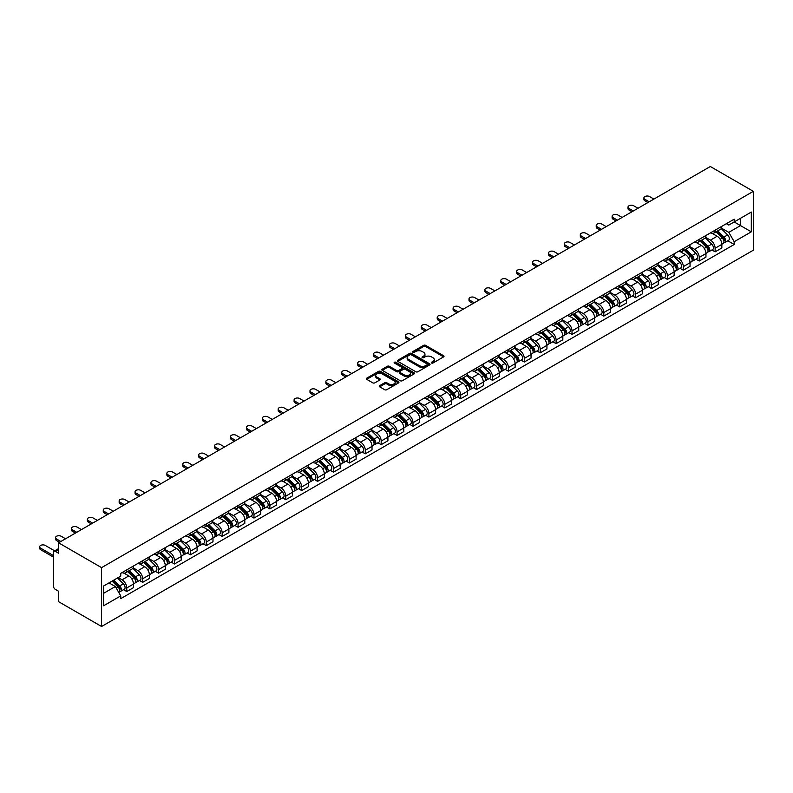 <?xml version="1.0" encoding="UTF-8"?>
<svg xmlns="http://www.w3.org/2000/svg" width="793" height="793" viewBox="0 0 793 793"><rect width="100%" height="100%" fill="white"/><g stroke="black" fill="none" stroke-linecap="round" stroke-linejoin="round"><path stroke-width="1.19" d="M431.57 363.025A0.991 0.575 0 0 0 432.968 363.025L443.604 356.89A1.417 0.813 0 0 0 444.021 356.315A1.417 0.813 0 0 0 443.604 355.74L425.593 345.342A1.417 0.813 0 0 0 423.591 345.342L412.965 351.477A0.991 0.575 0 0 0 414.362 352.29L415.74 351.487A4.53 2.617 0 0 1 422.144 351.487L423.64 352.36A4.53 2.617 0 0 1 424.969 354.203A4.53 2.617 0 0 1 423.64 356.057L422.263 356.85A0.991 0.575 0 0 0 423.67 357.653L425.038 356.86A4.53 2.617 0 0 1 431.442 356.86L432.948 357.732A4.53 2.617 0 0 1 434.277 359.576A4.53 2.617 0 0 1 432.948 361.43L431.57 362.223A0.991 0.575 0 0 0 431.57 363.025L431.57 362.223M379.669 385.656A1.417 0.813 0 0 0 379.252 386.241A1.417 0.813 0 0 0 379.669 386.815L384.714 389.73A1.417 0.813 0 0 0 386.716 389.73L398.522 382.92A1.417 0.813 0 0 0 398.938 382.335A1.417 0.813 0 0 0 398.522 381.76L380.521 371.362A1.417 0.813 0 0 0 378.519 371.362L366.713 378.182A1.417 0.813 0 0 0 366.297 378.757A1.417 0.813 0 0 0 366.713 379.332L372.809 382.86A1.417 0.813 0 0 0 374.811 382.86L379.867 379.946A1.417 0.813 0 0 0 380.283 379.361A1.417 0.813 0 0 0 379.867 378.786L376.844 377.042A3.787 2.181 0 0 1 375.733 375.495A3.787 2.181 0 0 1 378.063 373.473A3.787 2.181 0 0 1 382.196 373.949L394.052 380.789A3.787 2.181 0 0 1 395.162 382.335A3.787 2.181 0 0 1 392.822 384.357A3.787 2.181 0 0 1 388.699 383.881L386.716 382.741A1.417 0.813 0 0 0 384.714 382.741L379.669 385.656L379.669 386.815M101.573 567.639L58.563 542.808L710.33 166.51L753.35 191.341L101.573 567.639L101.573 626.49L753.35 250.191L753.35 191.341M415.839 371.768A1.417 0.813 0 0 0 417.842 371.768L429.647 364.949A1.417 0.813 0 0 0 430.054 364.374A1.417 0.813 0 0 0 429.647 363.799L411.636 353.4A1.417 0.813 0 0 0 409.634 353.4L397.828 360.21A1.417 0.813 0 0 0 397.412 360.795A1.417 0.813 0 0 0 397.828 361.37L415.839 371.768M394.765 363.244A0.991 0.575 0 0 1 395.776 363.382L395.776 362.203L414.085 372.779A1.417 0.813 0 0 1 414.501 373.354A1.417 0.813 0 0 1 414.085 373.929L402.279 380.749A1.417 0.813 0 0 1 400.277 380.749L382.266 370.351L382.266 369.201A1.417 0.813 0 0 0 381.849 369.776A1.417 0.813 0 0 0 382.266 370.351M382.266 369.201L387.321 366.277A1.417 0.813 0 0 1 389.323 366.277L396.629 370.5A1.417 0.813 0 0 0 398.631 370.5L401.982 368.557A1.417 0.813 0 0 0 402.398 367.982A1.417 0.813 0 0 0 401.982 367.407L394.379 363.016A0.991 0.575 0 0 1 395.776 362.203M58.563 542.808L58.563 553.217L55.401 551.393A2.885 1.665 -120 0 0 53.964 551.254A2.885 1.665 -120 0 0 53.359 552.572L53.359 585.888A2.885 1.665 -120 0 0 55.401 589.417L58.563 591.241L58.563 601.659L101.573 626.49M715.127 230.188A6.631 3.826 60 0 1 713.75 233.162L720.48 229.276A6.631 3.826 -120 0 0 721.848 226.302M705.572 237.325L710.439 240.13A6.631 3.826 60 0 1 715.127 248.249L721.848 244.373A6.631 3.826 -120 0 0 717.159 236.245L712.352 233.469M721.848 244.373L721.848 247.961L715.127 251.847L711.896 249.983M713.75 233.162A6.631 3.826 60 0 1 710.488 232.864M715.127 248.249L715.127 251.847M699.218 239.367A6.631 3.826 60 0 1 697.85 242.341L704.58 238.455A6.631 3.826 -120 0 0 705.948 235.481M695.996 259.162L699.218 261.026L705.948 257.14L705.948 253.552A6.631 3.826 -120 0 0 701.26 245.424L696.442 242.648M697.85 242.341A6.631 3.826 60 0 1 694.589 242.043M689.672 246.504L694.529 249.309A6.631 3.826 60 0 1 699.218 257.438L699.218 261.026M683.318 248.546A6.631 3.826 60 0 1 681.95 251.52L688.671 247.644A6.631 3.826 -120 0 0 690.049 244.66M680.097 268.341L683.318 270.205L690.049 266.319L690.049 262.731A6.631 3.826 -120 0 0 685.36 254.612L680.543 251.827M681.95 251.52A6.631 3.826 60 0 1 678.679 251.222M673.772 255.683L678.63 258.488A6.631 3.826 60 0 1 683.318 266.617L683.318 270.205M667.419 257.725A6.631 3.826 60 0 1 666.041 260.709L672.771 256.823A6.631 3.826 -120 0 0 674.149 253.839M664.197 277.52L667.419 279.384L674.149 275.498L674.149 271.91A6.631 3.826 -120 0 0 669.461 263.791L664.643 261.006M666.041 260.709A6.631 3.826 60 0 1 662.779 260.401M657.873 264.872L662.73 267.677A6.631 3.826 60 0 1 667.419 275.795L667.419 279.384M651.519 266.904A6.631 3.826 60 0 1 650.141 269.888L656.872 266.002A6.631 3.826 -120 0 0 658.24 263.028M648.287 286.699L651.519 288.563L658.249 284.687L658.249 281.089A6.631 3.826 -120 0 0 653.551 272.97L648.743 270.195M650.141 269.888A6.631 3.826 60 0 1 646.88 269.59M641.973 274.051L646.83 276.856A6.631 3.826 60 0 1 651.519 284.974L651.519 288.563M635.619 276.093A6.631 3.826 60 0 1 634.241 279.067L640.972 275.181A6.631 3.826 -120 0 0 642.34 272.207M632.388 295.888L635.619 297.752L642.34 293.866L642.34 290.278A6.631 3.826 -120 0 0 637.651 282.149L632.834 279.374M634.241 279.067A6.631 3.826 60 0 1 630.98 278.769M626.064 283.23L630.931 286.035A6.631 3.826 60 0 1 635.619 294.153L635.619 297.752M619.71 285.272A6.631 3.826 60 0 1 618.342 288.246L625.072 284.36A6.631 3.826 -120 0 0 626.44 281.386M616.488 305.067L619.71 306.931L626.44 303.045L626.44 299.457A6.631 3.826 -120 0 0 621.752 291.328L616.934 288.553M618.342 288.246A6.631 3.826 60 0 1 615.071 287.948M610.164 292.409L615.021 295.214A6.631 3.826 60 0 1 619.71 303.342L619.71 306.931M603.81 294.451A6.631 3.826 60 0 1 602.442 297.425L609.163 293.549A6.631 3.826 -120 0 0 610.541 290.565M600.588 314.246L603.81 316.11L610.541 312.224L610.541 308.636A6.631 3.826 -120 0 0 605.852 300.517L601.035 297.732M602.442 297.425A6.631 3.826 60 0 1 599.171 297.127M594.264 301.588L599.121 304.393A6.631 3.826 60 0 1 603.81 312.521L603.81 316.11M587.91 303.63A6.631 3.826 60 0 1 586.533 306.613L593.263 302.728A6.631 3.826 -120 0 0 594.641 299.744M584.689 323.425L587.91 325.289L594.641 321.403L594.641 317.815A6.631 3.826 -120 0 0 589.952 309.696L585.135 306.911M586.533 306.613A6.631 3.826 60 0 1 583.271 306.306M578.365 310.777L583.222 313.582A6.631 3.826 60 0 1 587.91 321.7L587.91 325.289M572.011 312.809A6.631 3.826 60 0 1 570.633 315.792L577.363 311.907A6.631 3.826 -120 0 0 578.731 308.933M568.779 332.604L572.011 334.468L578.731 330.582L578.731 326.994A6.631 3.826 -120 0 0 574.043 318.875L569.235 316.09M570.633 315.792A6.631 3.826 60 0 1 567.372 315.495M562.455 319.956L567.322 322.761A6.631 3.826 60 0 1 572.011 330.879L572.011 334.468M556.101 321.998A6.631 3.826 60 0 1 554.733 324.971L561.464 321.086A6.631 3.826 -120 0 0 562.832 318.112M552.88 341.793L556.101 343.647L562.832 339.771L562.832 336.173A6.631 3.826 -120 0 0 558.143 328.054L553.326 325.279M554.733 324.971A6.631 3.826 60 0 1 551.472 324.674M546.555 329.135L551.413 331.94A6.631 3.826 60 0 1 556.101 340.058L556.101 343.647M540.202 331.177A6.631 3.826 60 0 1 538.834 334.15L545.554 330.265A6.631 3.826 -120 0 0 546.932 327.291M536.98 350.972L540.202 352.835L546.932 348.95L546.932 345.361A6.631 3.826 -120 0 0 542.243 337.233L537.426 334.458M538.834 334.15A6.631 3.826 60 0 1 535.562 333.853M530.656 338.314L535.513 341.119A6.631 3.826 60 0 1 540.202 349.247L540.202 352.835M524.302 340.356A6.631 3.826 60 0 1 522.924 343.329L529.655 339.444A6.631 3.826 -120 0 0 531.032 336.47M521.08 360.151L524.302 362.014L531.032 358.129L531.032 354.54A6.631 3.826 -120 0 0 526.344 346.422L521.526 343.637M522.924 343.329A6.631 3.826 60 0 1 519.663 343.032M514.756 347.493L519.613 350.298A6.631 3.826 60 0 1 524.302 358.426L524.302 362.014M508.402 349.535A6.631 3.826 60 0 1 507.024 352.508L513.755 348.633A6.631 3.826 -120 0 0 515.123 345.649M505.171 369.33L508.402 371.193L515.133 367.308L515.133 363.719A6.631 3.826 -120 0 0 510.434 355.601L505.627 352.816M507.024 352.508A6.631 3.826 60 0 1 503.763 352.211M498.856 356.681L503.714 359.487A6.631 3.826 60 0 1 508.402 367.605L508.402 371.193M492.503 358.714A6.631 3.826 60 0 1 491.125 361.697L497.855 357.812A6.631 3.826 -120 0 0 499.223 354.838M489.271 378.509L492.503 380.372L499.223 376.487L499.223 372.898A6.631 3.826 -120 0 0 494.535 364.78L489.717 361.995M491.125 361.697A6.631 3.826 60 0 1 487.864 361.39M482.947 365.86L487.814 368.666A6.631 3.826 60 0 1 492.503 376.784L492.503 380.372M476.593 367.902A6.631 3.826 60 0 1 475.225 370.876L481.956 366.99A6.631 3.826 -120 0 0 483.324 364.017M473.371 387.698L476.593 389.551L483.324 385.676L483.324 382.077A6.631 3.826 -120 0 0 478.635 373.959L473.817 371.183M475.225 370.876A6.631 3.826 60 0 1 471.954 370.579M467.047 375.039L471.904 377.845A6.631 3.826 60 0 1 476.593 385.963L476.593 389.551M460.693 377.081A6.631 3.826 60 0 1 459.325 380.055L466.046 376.169A6.631 3.826 -120 0 0 467.424 373.196M457.472 396.877L460.693 398.74L467.424 394.855L467.424 391.266A6.631 3.826 -120 0 0 462.735 383.138L457.918 380.362M459.325 380.055A6.631 3.826 60 0 1 456.054 379.758M451.148 384.218L456.005 387.024A6.631 3.826 60 0 1 460.693 395.142L460.693 398.74M444.794 386.26A6.631 3.826 60 0 1 443.416 389.234L450.146 385.348A6.631 3.826 -120 0 0 451.524 382.375M441.572 406.056L444.794 407.919L451.524 404.034L451.524 400.445A6.631 3.826 -120 0 0 446.836 392.317L442.018 389.541M443.416 389.234A6.631 3.826 60 0 1 440.155 388.937M435.248 393.397L440.105 396.203A6.631 3.826 60 0 1 444.794 404.331L444.794 407.919M428.894 395.439A6.631 3.826 60 0 1 427.516 398.413L434.247 394.537A6.631 3.826 -120 0 0 435.615 391.554M425.663 415.235L428.894 417.098L435.615 413.212L435.615 409.624A6.631 3.826 -120 0 0 430.926 401.506L426.119 398.72M427.516 398.413A6.631 3.826 60 0 1 424.255 398.116M419.338 402.576L424.205 405.392A6.631 3.826 60 0 1 428.894 413.51L428.894 417.098M412.984 404.618A6.631 3.826 60 0 1 411.617 407.602L418.347 403.716A6.631 3.826 -120 0 0 419.715 400.733M409.763 424.414L412.984 426.277L419.715 422.391L419.715 418.803A6.631 3.826 -120 0 0 415.026 410.685L410.209 407.899M411.617 407.602A6.631 3.826 60 0 1 408.355 407.295M403.439 411.765L408.296 414.57A6.631 3.826 60 0 1 412.984 422.689L412.984 426.277M397.085 413.807A6.631 3.826 60 0 1 395.717 416.781L402.438 412.895A6.631 3.826 -120 0 0 403.815 409.922M393.863 433.602L397.085 435.456L403.815 431.58L403.815 427.982A6.631 3.826 -120 0 0 399.127 419.864L394.309 417.088M395.717 416.781A6.631 3.826 60 0 1 392.446 416.484M387.539 420.944L392.396 423.749A6.631 3.826 60 0 1 397.085 431.868L397.085 435.456M381.185 422.986A6.631 3.826 60 0 1 379.807 425.96L386.538 422.074A6.631 3.826 -120 0 0 387.916 419.101M377.964 442.781L381.185 444.645L387.916 440.759L387.916 437.171A6.631 3.826 -120 0 0 383.227 429.043L378.41 426.267M379.807 425.96A6.631 3.826 60 0 1 376.546 425.663M371.639 430.123L376.497 432.928A6.631 3.826 60 0 1 381.185 441.047L381.185 444.645M365.286 432.165A6.631 3.826 60 0 1 363.908 435.139L370.638 431.253A6.631 3.826 -120 0 0 372.016 428.279M362.054 451.96L365.286 453.824L372.016 449.938L372.016 446.35A6.631 3.826 -120 0 0 367.318 438.222L362.51 435.446M363.908 435.139A6.631 3.826 60 0 1 360.646 434.842M355.74 439.302L360.597 442.107A6.631 3.826 60 0 1 365.286 450.236L365.286 453.824M349.386 441.344A6.631 3.826 60 0 1 348.008 444.318L354.739 440.442A6.631 3.826 -120 0 0 356.107 437.458M346.154 461.139L349.386 463.003L356.107 459.117L356.107 455.529A6.631 3.826 -120 0 0 351.418 447.411L346.6 444.625M348.008 444.318A6.631 3.826 60 0 1 344.747 444.021M339.83 448.481L344.697 451.286A6.631 3.826 60 0 1 349.386 459.415L349.386 463.003M333.476 450.523A6.631 3.826 60 0 1 332.108 453.507L338.839 449.621A6.631 3.826 -120 0 0 340.207 446.637M330.255 470.318L333.476 472.182L340.207 468.296L340.207 464.708A6.631 3.826 -120 0 0 335.518 456.59L330.701 453.804M332.108 453.507A6.631 3.826 60 0 1 328.847 453.2M323.931 457.67L328.788 460.475A6.631 3.826 60 0 1 333.476 468.594L333.476 472.182M317.577 459.702A6.631 3.826 60 0 1 316.209 462.686L322.929 458.8A6.631 3.826 -120 0 0 324.307 455.826M314.355 479.497L317.577 481.361L324.307 477.475L324.307 473.887A6.631 3.826 -120 0 0 319.619 465.769L314.801 462.993M316.209 462.686A6.631 3.826 60 0 1 312.938 462.388M308.031 466.849L312.888 469.654A6.631 3.826 60 0 1 317.577 477.773L317.577 481.361M301.677 468.891A6.631 3.826 60 0 1 300.299 471.865L307.03 467.979A6.631 3.826 -120 0 0 308.408 465.005M298.455 488.686L301.677 490.55L308.408 486.664L308.408 483.066A6.631 3.826 -120 0 0 303.719 474.948L298.902 472.172M300.299 471.865A6.631 3.826 60 0 1 297.038 471.567M292.131 476.028L296.988 478.833A6.631 3.826 60 0 1 301.677 486.952L301.677 490.55M285.777 478.07A6.631 3.826 60 0 1 284.4 481.044L291.13 477.158A6.631 3.826 -120 0 0 292.498 474.184M282.546 497.865L285.777 499.729L292.498 495.843L292.498 492.255A6.631 3.826 -120 0 0 287.809 484.126L283.002 481.351M284.4 481.044A6.631 3.826 60 0 1 281.138 480.746M276.222 485.207L281.089 488.012A6.631 3.826 60 0 1 285.777 496.14L285.777 499.729M269.868 487.249A6.631 3.826 60 0 1 268.5 490.223L275.23 486.337A6.631 3.826 -120 0 0 276.598 483.363M266.646 507.044L269.868 508.908L276.598 505.022L276.598 501.434A6.631 3.826 -120 0 0 271.91 493.315L267.092 490.53M268.5 490.223A6.631 3.826 60 0 1 265.239 489.925M260.322 494.386L265.179 497.191A6.631 3.826 60 0 1 269.868 505.319L269.868 508.908M253.968 496.428A6.631 3.826 60 0 1 252.6 499.412L259.321 495.526A6.631 3.826 -120 0 0 260.699 492.542M250.747 516.223L253.968 518.087L260.699 514.201L260.699 510.613A6.631 3.826 -120 0 0 256.01 502.494L251.193 499.709M252.6 499.412A6.631 3.826 60 0 1 249.329 499.104M244.422 503.575L249.28 506.38A6.631 3.826 60 0 1 253.968 514.498L253.968 518.087M238.069 505.607A6.631 3.826 60 0 1 236.701 508.591L243.421 504.705A6.631 3.826 -120 0 0 244.799 501.731M234.847 525.402L238.069 527.266L244.799 523.38L244.799 519.792A6.631 3.826 -120 0 0 240.11 511.673L235.293 508.888M236.701 508.591A6.631 3.826 60 0 1 233.429 508.293M228.523 512.754L233.38 515.559A6.631 3.826 60 0 1 238.069 523.677L238.069 527.266M222.169 514.796A6.631 3.826 60 0 1 220.791 517.77L227.522 513.884A6.631 3.826 -120 0 0 228.899 510.91M218.937 534.591L222.169 536.445L228.899 532.569L228.899 528.971A6.631 3.826 -120 0 0 224.211 520.852L219.393 518.077M220.791 517.77A6.631 3.826 60 0 1 217.53 517.472M212.623 521.933L217.48 524.738A6.631 3.826 60 0 1 222.169 532.856L222.169 536.445M206.269 523.975A6.631 3.826 60 0 1 204.891 526.948L211.622 523.063A6.631 3.826 -120 0 0 212.99 520.089M203.038 543.77L206.269 545.634L212.99 541.748L212.99 538.16A6.631 3.826 -120 0 0 208.301 530.031L203.484 527.256M204.891 526.948A6.631 3.826 60 0 1 201.63 526.651M196.714 531.112L201.581 533.917A6.631 3.826 60 0 1 206.269 542.035L206.269 545.634M190.36 533.154A6.631 3.826 60 0 1 188.992 536.127L195.722 532.242A6.631 3.826 -120 0 0 197.09 529.268M187.138 552.949L190.36 554.813L197.09 550.927L197.09 547.339A6.631 3.826 -120 0 0 192.402 539.21L187.584 536.435M188.992 536.127A6.631 3.826 60 0 1 185.731 535.83M180.814 540.291L185.671 543.096A6.631 3.826 60 0 1 190.36 551.224L190.36 554.813M174.46 542.333A6.631 3.826 60 0 1 173.092 545.306L179.813 541.431A6.631 3.826 -120 0 0 181.191 538.447M171.238 562.128L174.46 563.992L181.191 560.106L181.191 556.517A6.631 3.826 -120 0 0 176.502 548.399L171.684 545.614M173.092 545.306A6.631 3.826 60 0 1 169.821 545.009M164.914 549.48L169.771 552.285A6.631 3.826 60 0 1 174.46 560.403L174.46 563.992M158.56 551.512A6.631 3.826 60 0 1 157.183 554.495L163.913 550.61A6.631 3.826 -120 0 0 165.291 547.626M155.339 571.307L158.56 573.17L165.291 569.285L165.291 565.696A6.631 3.826 -120 0 0 160.602 557.578L155.785 554.793M157.183 554.495A6.631 3.826 60 0 1 153.921 554.188M149.015 558.659L153.872 561.464A6.631 3.826 60 0 1 158.56 569.582L158.56 573.17M142.661 560.701A6.631 3.826 60 0 1 141.283 563.674L148.013 559.789A6.631 3.826 -120 0 0 149.381 556.815M139.429 580.496L142.661 582.349L149.381 578.474L149.381 574.875A6.631 3.826 -120 0 0 144.693 566.757L139.885 563.982M141.283 563.674A6.631 3.826 60 0 1 138.022 563.377M133.105 567.838L137.972 570.643A6.631 3.826 60 0 1 142.661 578.761L142.661 582.349M126.751 569.88A6.631 3.826 60 0 1 125.383 572.853L132.114 568.968A6.631 3.826 -120 0 0 133.482 565.994M123.53 589.675L126.761 591.538L133.482 587.653L133.482 584.064A6.631 3.826 -120 0 0 128.793 575.936L123.976 573.161M125.383 572.853A6.631 3.826 60 0 1 122.122 572.556M118.197 577.582L122.063 579.822A6.631 3.826 60 0 1 126.761 587.94L126.761 591.538M726.388 223.685L728.787 225.063L751.308 212.058L740.503 218.293L740.503 225.599L728.787 232.359L721.481 228.146M103.615 593.303L115.342 586.533L120.744 595.89L103.615 605.773L103.615 585.997L120.744 576.115L120.744 573.349L734.189 219.175L734.189 221.951L751.308 231.834L734.189 241.716L728.787 232.359M751.308 212.058L751.308 231.834M120.744 595.89L120.744 598.656L734.189 244.482L734.189 241.716M115.342 586.533L109.018 582.885M727.805 240.804L734.189 244.482M431.967 363.174L432.948 362.599A4.53 2.617 0 0 0 434.277 360.756L434.277 359.576M424.969 354.203L424.969 355.383A4.53 2.617 0 0 1 423.64 357.237L422.659 357.802M443.604 355.74L443.604 356.89L425.593 346.511A1.417 0.813 0 0 0 423.591 346.511L413.351 352.429M429.628 364.958L411.636 354.57A1.417 0.813 0 0 0 409.634 354.57L397.848 361.38L397.828 360.21M427.14 364.78A0.991 0.575 0 0 0 427.14 363.967L411.329 354.838A0.991 0.575 0 0 0 409.931 354.838L408.484 355.68A4.53 2.617 0 0 0 407.156 357.524A4.53 2.617 0 0 0 408.484 359.378L419.289 365.613A4.53 2.617 0 0 0 425.692 365.613L427.14 364.78L427.14 365.95A0.991 0.575 0 0 0 427.437 365.553L427.437 364.374M407.156 357.524L407.156 358.704A4.53 2.617 0 0 0 408.484 360.557L408.484 359.378M427.14 365.95L425.692 366.792A4.53 2.617 0 0 1 419.289 366.792L408.484 360.557M382.285 370.361L387.321 367.456L387.321 366.277M402.398 367.982L402.398 369.161A1.417 0.813 0 0 1 401.982 369.736L398.631 371.669A1.417 0.813 0 0 1 396.629 371.669L389.323 367.456A1.417 0.813 0 0 0 387.321 367.456M395.776 363.382L414.065 373.949M404.202 374.871A3.787 2.181 0 0 0 408.326 375.347A3.787 2.181 0 0 0 410.665 373.325A3.787 2.181 0 0 0 409.555 371.778L405.382 369.369A1.417 0.813 0 0 0 403.379 369.369L400.029 371.302A1.417 0.813 0 0 0 399.613 371.887A1.417 0.813 0 0 0 400.029 372.462L404.202 374.871L404.202 376.051A3.787 2.181 0 0 0 408.326 376.526A3.787 2.181 0 0 0 410.665 374.504L410.665 373.325M399.613 371.887L399.613 373.057A1.417 0.813 0 0 0 400.029 373.642L400.029 372.462M404.202 376.051L400.029 373.642M395.162 382.335L395.162 383.515A3.787 2.181 0 0 1 392.822 385.537A3.787 2.181 0 0 1 388.699 385.061L386.716 383.921A1.417 0.813 0 0 0 384.714 383.921L379.688 386.825M375.733 375.495L375.733 376.675A3.787 2.181 0 0 0 376.844 378.211L376.844 377.042M379.867 378.786L379.867 379.946L376.844 378.211M398.522 381.76L398.522 382.92L380.521 372.541A1.417 0.813 0 0 0 378.519 372.541L366.723 379.341L366.713 378.182M715.98 231.873L722.245 238.059A3.608 2.082 60 0 1 723.196 243.461L721.848 244.234M717.229 233.112L719.885 234.639M653.908 199.083L649.576 196.585A3.311 1.913 -0 0 0 645.968 196.168A3.311 1.913 -0 0 0 643.916 197.933A3.311 1.913 -0 0 0 644.887 199.291L649.219 201.789M716.674 231.477L723.533 238.237A1.735 1.001 60 0 1 723.989 240.834A1.735 1.001 60 0 1 723.831 240.894M717.715 230.872L723.979 237.057A3.608 2.082 60 0 1 724.931 242.46A3.608 2.082 60 0 1 723.84 242.579M721.224 228.592L727.647 234.936A3.608 2.082 60 0 1 728.598 240.338L724.931 242.46M647.901 202.552L644.887 200.817A3.311 1.913 180 0 1 643.916 199.469L643.916 197.933M700.08 241.052L706.345 247.238A3.608 2.082 60 0 1 707.297 252.64L705.948 253.413M701.329 242.291L703.986 243.818M638.008 208.262L633.676 205.764A3.311 1.913 -0 0 0 630.068 205.347A3.311 1.913 -0 0 0 628.016 207.112A3.311 1.913 -0 0 0 628.988 208.47L633.32 210.968M700.774 240.656L707.634 247.426A1.735 1.001 60 0 1 708.09 250.013A1.735 1.001 60 0 1 707.931 250.082M701.815 240.051L708.08 246.236A3.608 2.082 60 0 1 709.031 251.639A3.608 2.082 60 0 1 707.941 251.758M705.314 237.771L711.747 244.115A3.608 2.082 60 0 1 712.699 249.517L709.031 251.639M631.991 211.731L628.988 209.996A3.311 1.913 180 0 1 628.016 208.648L628.016 207.112M684.181 250.241L690.445 256.417A3.608 2.082 60 0 1 691.387 261.819L690.049 262.592M685.43 251.47L688.086 253.007M622.109 217.441L617.777 214.943A3.311 1.913 -0 0 0 614.159 214.526A3.311 1.913 -0 0 0 612.117 216.301A3.311 1.913 -0 0 0 613.088 217.649L617.42 220.147M684.874 249.835L691.734 256.605A1.735 1.001 60 0 1 692.19 259.192A1.735 1.001 60 0 1 692.031 259.261M685.905 249.24L692.17 255.415A3.608 2.082 60 0 1 693.122 260.818A3.608 2.082 60 0 1 692.031 260.937M689.414 246.96L695.848 253.294A3.608 2.082 60 0 1 696.789 258.696L693.122 260.818M616.092 220.92L613.088 219.185A3.311 1.913 180 0 1 612.117 217.827L612.117 216.301M668.271 259.42L674.536 265.596A3.608 2.082 60 0 1 675.487 270.998L674.149 271.781M669.52 260.649L672.177 262.186M606.209 226.629L601.877 224.122A3.311 1.913 -0 0 0 598.259 223.705A3.311 1.913 -0 0 0 596.217 225.48A3.311 1.913 -0 0 0 597.188 226.828L601.52 229.336M668.965 259.014L675.834 265.784A1.735 1.001 60 0 1 676.29 268.381A1.735 1.001 60 0 1 676.132 268.44M670.006 258.419L676.27 264.594A3.608 2.082 60 0 1 677.222 269.997A3.608 2.082 60 0 1 676.132 270.116M673.515 256.139L679.938 262.483A3.608 2.082 60 0 1 680.89 267.885L677.222 269.997M600.192 230.099L597.188 228.364A3.311 1.913 180 0 1 596.217 227.006L596.217 225.48M652.371 268.599L658.636 274.774A3.608 2.082 60 0 1 659.588 280.187L658.24 280.96M653.62 269.828L656.277 271.365M590.309 235.808L585.977 233.301A3.311 1.913 -0 0 0 582.359 232.894A3.311 1.913 -0 0 0 580.317 234.659A3.311 1.913 -0 0 0 581.289 236.017L585.611 238.515M653.065 268.193L659.925 274.963A1.735 1.001 60 0 1 660.381 277.56A1.735 1.001 60 0 1 660.222 277.619M654.106 267.598L660.371 273.773A3.608 2.082 60 0 1 661.322 279.186A3.608 2.082 60 0 1 660.232 279.295M657.615 265.318L664.038 271.662A3.608 2.082 60 0 1 664.99 277.064L661.322 279.186M584.292 239.278L581.289 237.543A3.311 1.913 180 0 1 580.317 236.185L580.317 234.659M636.472 277.778L642.736 283.963A3.608 2.082 60 0 1 643.688 289.366L642.34 290.139M637.721 279.007L640.377 280.544M574.4 244.987L570.068 242.489A3.311 1.913 -0 0 0 566.46 242.073A3.311 1.913 -0 0 0 564.408 243.838A3.311 1.913 -0 0 0 565.379 245.196L569.711 247.694M637.166 277.381L644.025 284.142A1.735 1.001 60 0 1 644.481 286.739A1.735 1.001 60 0 1 644.322 286.798M638.206 276.777L644.471 282.962A3.608 2.082 60 0 1 645.423 288.365A3.608 2.082 60 0 1 644.332 288.474M641.706 274.497L648.139 280.841A3.608 2.082 60 0 1 649.09 286.243L645.423 288.365M568.393 248.457L565.379 246.722A3.311 1.913 180 0 1 564.408 245.374L564.408 243.838M620.572 286.957L626.837 293.142A3.608 2.082 60 0 1 627.788 298.545L626.44 299.318M621.821 288.196L624.478 289.723M558.5 254.166L554.168 251.668A3.311 1.913 -0 0 0 550.56 251.252A3.311 1.913 -0 0 0 548.508 253.017A3.311 1.913 -0 0 0 549.48 254.375L553.811 256.873M621.266 286.56L628.125 293.331A1.735 1.001 60 0 1 628.581 295.918A1.735 1.001 60 0 1 628.423 295.987M622.307 285.956L628.562 292.141A3.608 2.082 60 0 1 629.513 297.544A3.608 2.082 60 0 1 628.433 297.662M625.806 283.676L632.239 290.02A3.608 2.082 60 0 1 633.191 295.422L629.513 297.544M552.483 257.636L549.48 255.901A3.311 1.913 180 0 1 548.508 254.553L548.508 253.017M604.663 296.146L610.927 302.321A3.608 2.082 60 0 1 611.879 307.724L610.541 308.497M605.921 297.375L608.568 298.911M542.6 263.345L538.269 260.847A3.311 1.913 -0 0 0 534.651 260.431A3.311 1.913 -0 0 0 532.609 262.205A3.311 1.913 -0 0 0 533.58 263.554L537.912 266.051M605.366 295.739L612.226 302.51A1.735 1.001 60 0 1 612.682 305.097A1.735 1.001 60 0 1 612.523 305.166M606.397 295.145L612.662 301.32A3.608 2.082 60 0 1 613.613 306.722A3.608 2.082 60 0 1 612.523 306.841M609.906 292.865L616.33 299.199A3.608 2.082 60 0 1 617.281 304.601L613.613 306.722M536.583 266.825L533.58 265.08A3.311 1.913 180 0 1 532.609 263.732L532.609 262.205M588.763 305.325L595.028 311.5A3.608 2.082 60 0 1 595.979 316.903L594.631 317.686M590.012 306.554L592.668 308.09M526.701 272.524L522.369 270.026A3.311 1.913 -0 0 0 518.751 269.61A3.311 1.913 -0 0 0 516.709 271.384A3.311 1.913 -0 0 0 517.68 272.733L522.012 275.24M589.457 304.918L596.316 311.689A1.735 1.001 60 0 1 596.772 314.286A1.735 1.001 60 0 1 596.623 314.345M590.498 304.324L596.762 310.499A3.608 2.082 60 0 1 597.714 315.901A3.608 2.082 60 0 1 596.623 316.02M594.007 302.044L600.43 308.388A3.608 2.082 60 0 1 601.381 313.79L597.714 315.901M520.684 276.004L517.68 274.269A3.311 1.913 180 0 1 516.709 272.911L516.709 271.384M572.863 314.504L579.128 320.679A3.608 2.082 60 0 1 580.08 326.082L578.731 326.865M574.112 315.733L576.769 317.269M510.791 281.713L506.459 279.205A3.311 1.913 -0 0 0 502.851 278.789A3.311 1.913 -0 0 0 500.799 280.563A3.311 1.913 -0 0 0 501.771 281.911L506.103 284.419M573.557 314.097L580.417 320.868A1.735 1.001 60 0 1 580.872 323.465A1.735 1.001 60 0 1 580.714 323.524M574.598 313.503L580.863 319.678A3.608 2.082 60 0 1 581.814 325.09A3.608 2.082 60 0 1 580.724 325.199M578.107 311.223L584.53 317.567A3.608 2.082 60 0 1 585.482 322.969L581.814 325.09M504.784 285.183L501.771 283.448A3.311 1.913 180 0 1 500.799 282.09L500.799 280.563M556.964 323.683L563.228 329.868A3.608 2.082 60 0 1 564.18 335.27L562.832 336.044M558.213 324.912L560.869 326.448M494.891 290.892L490.56 288.394A3.311 1.913 -0 0 0 486.952 287.978A3.311 1.913 -0 0 0 484.9 289.742A3.311 1.913 -0 0 0 485.871 291.1L490.203 293.598M557.657 323.286L564.517 330.047A1.735 1.001 60 0 1 564.973 332.644A1.735 1.001 60 0 1 564.814 332.703M558.698 322.682L564.963 328.867A3.608 2.082 60 0 1 565.915 334.269A3.608 2.082 60 0 1 564.824 334.378M562.197 320.402L568.631 326.746A3.608 2.082 60 0 1 569.582 332.148L565.915 334.269M488.875 294.362L485.871 292.627A3.311 1.913 180 0 1 484.9 291.269L484.9 289.742M541.064 332.862L547.329 339.047A3.608 2.082 60 0 1 548.27 344.449L546.932 345.223M542.313 334.101L544.969 335.627M478.992 300.071L474.66 297.573A3.311 1.913 -0 0 0 471.042 297.157A3.311 1.913 -0 0 0 469 298.921A3.311 1.913 -0 0 0 469.971 300.279L474.303 302.777M541.758 332.465L548.617 339.235A1.735 1.001 60 0 1 549.073 341.823A1.735 1.001 60 0 1 548.915 341.882M542.789 331.861L549.053 338.046A3.608 2.082 60 0 1 550.005 343.448A3.608 2.082 60 0 1 548.915 343.567M546.298 329.581L552.731 335.925A3.608 2.082 60 0 1 553.683 341.327L550.005 343.448M472.975 303.541L469.971 301.806A3.311 1.913 180 0 1 469 300.458L469 298.921M525.154 342.041L531.419 348.226A3.608 2.082 60 0 1 532.371 353.628L531.032 354.402M526.403 343.28L529.06 344.806M463.092 309.25L458.76 306.752A3.311 1.913 -0 0 0 455.142 306.336A3.311 1.913 -0 0 0 453.1 308.1A3.311 1.913 -0 0 0 454.072 309.458L458.404 311.956M525.848 341.644L532.718 348.414A1.735 1.001 60 0 1 533.174 351.002A1.735 1.001 60 0 1 533.015 351.071M526.889 341.049L533.154 347.225A3.608 2.082 60 0 1 534.105 352.627A3.608 2.082 60 0 1 533.015 352.746M530.398 338.76L536.821 345.104A3.608 2.082 60 0 1 537.773 350.506L534.105 352.627M457.075 312.729L454.072 310.985A3.311 1.913 180 0 1 453.1 309.637L453.1 308.1M509.255 351.23L515.519 357.405A3.608 2.082 60 0 1 516.471 362.807L515.123 363.591M510.504 352.459L513.16 353.995M447.193 318.429L442.861 315.931A3.311 1.913 -0 0 0 439.243 315.515A3.311 1.913 -0 0 0 437.201 317.289A3.311 1.913 -0 0 0 438.172 318.637L442.504 321.145M509.949 350.823L516.808 357.593A1.735 1.001 60 0 1 517.264 360.191A1.735 1.001 60 0 1 517.105 360.25M510.989 350.228L517.254 356.404A3.608 2.082 60 0 1 518.206 361.806A3.608 2.082 60 0 1 517.115 361.925M514.498 347.949L520.922 354.283A3.608 2.082 60 0 1 521.873 359.695L518.206 361.806M441.176 321.908L438.172 320.174A3.311 1.913 180 0 1 437.201 318.816L437.201 317.289M493.355 360.409L499.62 366.584A3.608 2.082 60 0 1 500.571 371.986L499.223 372.769M494.604 361.638L497.261 363.174M431.283 327.618L426.951 325.11A3.311 1.913 -0 0 0 423.343 324.694A3.311 1.913 -0 0 0 421.291 326.468A3.311 1.913 -0 0 0 422.263 327.816L426.594 330.324M494.049 360.002L500.908 366.772A1.735 1.001 60 0 1 501.364 369.369A1.735 1.001 60 0 1 501.206 369.429M495.09 359.407L501.354 365.583A3.608 2.082 60 0 1 502.306 370.985A3.608 2.082 60 0 1 501.216 371.104M498.589 357.128L505.022 363.472A3.608 2.082 60 0 1 505.974 368.874L502.306 370.985M425.276 331.087L422.263 329.353A3.311 1.913 180 0 1 421.291 327.995L421.291 326.468M477.455 369.588L483.72 375.773A3.608 2.082 60 0 1 484.672 381.175L483.324 381.948M478.704 370.817L481.361 372.353M415.383 336.797L411.052 334.289A3.311 1.913 -0 0 0 407.443 333.883A3.311 1.913 -0 0 0 405.392 335.647A3.311 1.913 -0 0 0 406.363 337.005L410.695 339.503M478.149 369.191L485.009 375.951A1.735 1.001 60 0 1 485.465 378.548A1.735 1.001 60 0 1 485.306 378.608M479.19 368.586L485.455 374.772A3.608 2.082 60 0 1 486.396 380.174A3.608 2.082 60 0 1 485.316 380.283M482.689 366.307L489.122 372.651A3.608 2.082 60 0 1 490.074 378.053L486.396 380.174M409.366 340.266L406.363 338.532A3.311 1.913 180 0 1 405.392 337.174L405.392 335.647M461.546 378.767L467.811 384.952A3.608 2.082 60 0 1 468.762 390.354L467.424 391.127M462.805 380.006L465.451 381.532M399.484 345.976L395.152 343.478A3.311 1.913 -0 0 0 391.534 343.062A3.311 1.913 -0 0 0 389.492 344.826A3.311 1.913 -0 0 0 390.463 346.184L394.795 348.682M462.25 378.37L469.109 385.13A1.735 1.001 60 0 1 469.565 387.727A1.735 1.001 60 0 1 469.406 387.787M463.281 377.765L469.545 383.951A3.608 2.082 60 0 1 470.497 389.353A3.608 2.082 60 0 1 469.406 389.472M466.79 375.486L473.213 381.829A3.608 2.082 60 0 1 474.164 387.232L470.497 389.353M393.467 349.445L390.463 347.711A3.311 1.913 180 0 1 389.492 346.363L389.492 344.826M445.646 387.946L451.911 394.131A3.608 2.082 60 0 1 452.862 399.533L451.514 400.306M446.895 389.185L449.552 390.711M383.584 355.155L379.252 352.657A3.311 1.913 -0 0 0 375.634 352.241A3.311 1.913 -0 0 0 373.592 354.005A3.311 1.913 -0 0 0 374.564 355.363L378.895 357.861M446.34 387.549L453.2 394.319A1.735 1.001 60 0 1 453.655 396.906A1.735 1.001 60 0 1 453.507 396.976M447.381 386.944L453.646 393.13A3.608 2.082 60 0 1 454.597 398.532A3.608 2.082 60 0 1 453.507 398.651M450.89 384.664L457.313 391.008A3.608 2.082 60 0 1 458.265 396.411L454.597 398.532M377.567 358.624L374.564 356.89A3.311 1.913 180 0 1 373.592 355.542L373.592 354.005M429.747 397.134L436.011 403.31A3.608 2.082 60 0 1 436.963 408.712L435.615 409.485M430.995 398.364L433.652 399.9M367.674 364.334L363.343 361.836A3.311 1.913 -0 0 0 359.735 361.42A3.311 1.913 -0 0 0 357.683 363.194A3.311 1.913 -0 0 0 358.654 364.542L362.986 367.04M430.44 396.728L437.3 403.498A1.735 1.001 60 0 1 437.756 406.095A1.735 1.001 60 0 1 437.597 406.155M431.481 396.133L437.746 402.309A3.608 2.082 60 0 1 438.698 407.711A3.608 2.082 60 0 1 437.607 407.83M434.99 393.853L441.414 400.187A3.608 2.082 60 0 1 442.365 405.59L438.698 407.711M361.667 367.813L358.654 366.079A3.311 1.913 180 0 1 357.683 364.721L357.683 363.194M413.847 406.313L420.112 412.489A3.608 2.082 60 0 1 421.063 417.891L419.715 418.674M415.096 407.543L417.752 409.079M351.775 373.523L347.443 371.015A3.311 1.913 -0 0 0 343.835 370.599A3.311 1.913 -0 0 0 341.783 372.373A3.311 1.913 -0 0 0 342.754 373.721L347.086 376.229M414.541 405.907L421.4 412.677A1.735 1.001 60 0 1 421.856 415.274A1.735 1.001 60 0 1 421.698 415.334M415.582 405.312L421.846 411.488A3.608 2.082 60 0 1 422.798 416.89A3.608 2.082 60 0 1 421.707 417.009M419.081 403.032L425.514 409.376A3.608 2.082 60 0 1 426.465 414.779L422.798 416.89M345.758 376.992L342.754 375.258A3.311 1.913 180 0 1 341.783 373.899L341.783 372.373M397.947 415.492L404.212 421.668A3.608 2.082 60 0 1 405.154 427.08L403.815 427.853M399.196 416.721L401.853 418.258M335.875 382.702L331.543 380.194A3.311 1.913 -0 0 0 327.925 379.788A3.311 1.913 -0 0 0 325.883 381.552A3.311 1.913 -0 0 0 326.855 382.91L331.187 385.408M398.641 415.086L405.501 421.856A1.735 1.001 60 0 1 405.957 424.453A1.735 1.001 60 0 1 405.798 424.513M399.672 414.491L405.937 420.677A3.608 2.082 60 0 1 406.888 426.079A3.608 2.082 60 0 1 405.808 426.188M403.181 412.211L409.614 418.555A3.608 2.082 60 0 1 410.566 423.958L406.888 426.079M329.858 386.171L326.855 384.436A3.311 1.913 180 0 1 325.883 383.078L325.883 381.552M382.038 424.671L388.302 430.857A3.608 2.082 60 0 1 389.254 436.259L387.916 437.032M383.287 425.91L385.943 427.437M319.976 391.881L315.644 389.383A3.311 1.913 -0 0 0 312.026 388.966A3.311 1.913 -0 0 0 309.984 390.731A3.311 1.913 -0 0 0 310.955 392.089L315.287 394.587M382.732 424.275L389.601 431.035A1.735 1.001 60 0 1 390.057 433.632A1.735 1.001 60 0 1 389.898 433.692M383.772 423.67L390.037 429.856A3.608 2.082 60 0 1 390.989 435.258A3.608 2.082 60 0 1 389.898 435.367M387.281 421.39L393.705 427.734A3.608 2.082 60 0 1 394.656 433.137L390.989 435.258M313.959 395.35L310.955 393.615A3.311 1.913 180 0 1 309.984 392.267L309.984 390.731M366.138 433.85L372.403 440.036A3.608 2.082 60 0 1 373.354 445.438L372.006 446.211M367.387 435.089L370.044 436.616M304.076 401.06L299.744 398.562A3.311 1.913 -0 0 0 296.126 398.145A3.311 1.913 -0 0 0 294.084 399.91A3.311 1.913 -0 0 0 295.055 401.268L299.387 403.766M366.832 433.454L373.691 440.224A1.735 1.001 60 0 1 374.147 442.811A1.735 1.001 60 0 1 373.989 442.881M367.873 432.849L374.137 439.035A3.608 2.082 60 0 1 375.089 444.437A3.608 2.082 60 0 1 373.999 444.556M371.382 430.569L377.805 436.913A3.608 2.082 60 0 1 378.757 442.316L375.089 444.437M298.059 404.529L295.055 402.794A3.311 1.913 180 0 1 294.084 401.446L294.084 399.91M350.238 443.039L356.503 449.215A3.608 2.082 60 0 1 357.455 454.617L356.107 455.39M351.487 444.268L354.144 445.805M288.166 410.239L283.835 407.741A3.311 1.913 -0 0 0 280.226 407.324A3.311 1.913 -0 0 0 278.174 409.099A3.311 1.913 -0 0 0 279.146 410.447L283.478 412.945M350.932 442.633L357.792 449.403A1.735 1.001 60 0 1 358.248 451.99A1.735 1.001 60 0 1 358.089 452.06M351.973 442.038L358.238 448.214A3.608 2.082 60 0 1 359.189 453.616A3.608 2.082 60 0 1 358.099 453.735M355.472 439.758L361.905 446.092A3.608 2.082 60 0 1 362.857 451.495L359.189 453.616M282.159 413.718L279.146 411.973A3.311 1.913 180 0 1 278.174 410.625L278.174 409.099M334.339 452.218L340.603 458.394A3.608 2.082 60 0 1 341.555 463.796L340.207 464.579M335.588 453.447L338.244 454.984M272.267 419.418L267.935 416.92A3.311 1.913 -0 0 0 264.327 416.503A3.311 1.913 -0 0 0 262.275 418.278A3.311 1.913 -0 0 0 263.246 419.626L267.578 422.134M335.033 451.812L341.892 458.582A1.735 1.001 60 0 1 342.348 461.179A1.735 1.001 60 0 1 342.189 461.239M336.073 451.217L342.338 457.392A3.608 2.082 60 0 1 343.28 462.795A3.608 2.082 60 0 1 342.199 462.914M339.573 448.937L346.006 455.281A3.608 2.082 60 0 1 346.957 460.683L343.28 462.795M266.25 422.897L263.246 421.162A3.311 1.913 180 0 1 262.275 419.804L262.275 418.278M318.429 461.397L324.694 467.573A3.608 2.082 60 0 1 325.645 472.975L324.307 473.758M319.688 462.626L322.335 464.163M256.367 428.607L252.035 426.099A3.311 1.913 -0 0 0 248.417 425.692A3.311 1.913 -0 0 0 246.375 427.457A3.311 1.913 -0 0 0 247.347 428.805L251.678 431.313M319.133 460.991L325.992 467.761A1.735 1.001 60 0 1 326.448 470.358A1.735 1.001 60 0 1 326.29 470.418M320.164 460.396L326.429 466.571A3.608 2.082 60 0 1 327.38 471.984A3.608 2.082 60 0 1 326.29 472.093M323.673 458.116L330.096 464.46A3.608 2.082 60 0 1 331.048 469.862L327.38 471.984M250.35 432.076L247.347 430.341A3.311 1.913 180 0 1 246.375 428.983L246.375 427.457M302.529 470.576L308.794 476.762A3.608 2.082 60 0 1 309.746 482.164L308.408 482.937M303.778 471.805L306.435 473.342M240.467 437.786L236.136 435.288A3.311 1.913 -0 0 0 232.518 434.871A3.311 1.913 -0 0 0 230.476 436.636A3.311 1.913 -0 0 0 231.447 437.994L235.779 440.492M303.223 470.18L310.083 476.94A1.735 1.001 60 0 1 310.539 479.537A1.735 1.001 60 0 1 310.39 479.596M304.264 469.575L310.529 475.76A3.608 2.082 60 0 1 311.48 481.163A3.608 2.082 60 0 1 310.39 481.272M307.773 467.295L314.197 473.639A3.608 2.082 60 0 1 315.148 479.041L311.48 481.163M234.45 441.255L231.447 439.52A3.311 1.913 180 0 1 230.476 438.162L230.476 436.636M286.63 479.755L292.895 485.94A3.608 2.082 60 0 1 293.846 491.343L292.498 492.116M287.879 480.994L290.535 482.521M224.558 446.965L220.226 444.467A3.311 1.913 -0 0 0 216.618 444.05A3.311 1.913 -0 0 0 214.566 445.815A3.311 1.913 -0 0 0 215.537 447.173L219.869 449.671M287.324 479.359L294.183 486.129A1.735 1.001 60 0 1 294.639 488.716A1.735 1.001 60 0 1 294.481 488.785M288.365 478.754L294.629 484.939A3.608 2.082 60 0 1 295.581 490.342A3.608 2.082 60 0 1 294.49 490.461M291.874 476.474L298.297 482.818A3.608 2.082 60 0 1 299.248 488.22L295.581 490.342M218.551 450.434L215.537 448.699A3.311 1.913 180 0 1 214.566 447.351L214.566 445.815M270.73 488.934L276.995 495.119A3.608 2.082 60 0 1 277.946 500.522L276.598 501.295M271.979 490.173L274.636 491.7M208.658 456.144L204.326 453.646A3.311 1.913 -0 0 0 200.718 453.229A3.311 1.913 -0 0 0 198.666 455.004A3.311 1.913 -0 0 0 199.638 456.352L203.97 458.85M271.424 488.538L278.284 495.308A1.735 1.001 60 0 1 278.739 497.895A1.735 1.001 60 0 1 278.581 497.964M272.465 487.943L278.73 494.118A3.608 2.082 60 0 1 279.681 499.521A3.608 2.082 60 0 1 278.591 499.64M275.964 485.653L282.397 491.997A3.608 2.082 60 0 1 283.349 497.399L279.681 499.521M202.641 459.623L199.638 457.878A3.311 1.913 180 0 1 198.666 456.53L198.666 455.004M254.831 498.123L261.095 504.298A3.608 2.082 60 0 1 262.037 509.701L260.699 510.484M256.08 499.352L258.736 500.889M192.758 465.322L188.427 462.825A3.311 1.913 -0 0 0 184.809 462.408A3.311 1.913 -0 0 0 182.767 464.183A3.311 1.913 -0 0 0 183.738 465.531L188.07 468.039M255.524 497.717L262.384 504.487A1.735 1.001 60 0 1 262.84 507.084A1.735 1.001 60 0 1 262.681 507.143M256.555 497.122L262.82 503.297A3.608 2.082 60 0 1 263.772 508.7A3.608 2.082 60 0 1 262.691 508.819M260.064 494.842L266.498 501.176A3.608 2.082 60 0 1 267.449 506.588L263.772 508.7M186.742 468.802L183.738 467.067A3.311 1.913 180 0 1 182.767 465.709L182.767 464.183M238.921 507.302L245.186 513.477A3.608 2.082 60 0 1 246.137 518.88L244.799 519.663M240.17 508.531L242.827 510.068M176.859 474.511L172.527 472.004A3.311 1.913 -0 0 0 168.909 471.587A3.311 1.913 -0 0 0 166.867 473.362A3.311 1.913 -0 0 0 167.838 474.71L172.17 477.217M239.615 506.896L246.484 513.666A1.735 1.001 60 0 1 246.94 516.263A1.735 1.001 60 0 1 246.782 516.322M240.656 506.301L246.92 512.476A3.608 2.082 60 0 1 247.872 517.879A3.608 2.082 60 0 1 246.782 517.998M244.165 504.021L250.588 510.365A3.608 2.082 60 0 1 251.54 515.767L247.872 517.879M170.842 477.981L167.838 476.246A3.311 1.913 180 0 1 166.867 474.888L166.867 473.362M223.021 516.481L229.286 522.666A3.608 2.082 60 0 1 230.238 528.069L228.89 528.842M224.27 517.71L226.927 519.246M160.959 483.69L156.627 481.192A3.311 1.913 -0 0 0 153.009 480.776A3.311 1.913 -0 0 0 150.967 482.541A3.311 1.913 -0 0 0 151.939 483.899L156.271 486.396M223.715 516.084L230.575 522.845A1.735 1.001 60 0 1 231.031 525.442A1.735 1.001 60 0 1 230.872 525.501M224.756 515.48L231.021 521.665A3.608 2.082 60 0 1 231.972 527.067A3.608 2.082 60 0 1 230.882 527.176M228.265 513.2L234.688 519.544A3.608 2.082 60 0 1 235.64 524.946L231.972 527.067M154.942 487.16L151.939 485.425A3.311 1.913 180 0 1 150.967 484.067L150.967 482.541M207.122 525.66L213.386 531.845A3.608 2.082 60 0 1 214.338 537.248L212.99 538.021M208.371 526.899L211.027 528.425M145.05 492.869L140.718 490.371A3.311 1.913 -0 0 0 137.11 489.955A3.311 1.913 -0 0 0 135.058 491.719A3.311 1.913 -0 0 0 136.029 493.077L140.361 495.575M207.816 525.263L214.675 532.024A1.735 1.001 60 0 1 215.131 534.621A1.735 1.001 60 0 1 214.972 534.68M208.856 524.659L215.121 530.844A3.608 2.082 60 0 1 216.073 536.246A3.608 2.082 60 0 1 214.982 536.365M212.355 522.379L218.789 528.723A3.608 2.082 60 0 1 219.74 534.125L216.073 536.246M139.043 496.339L136.029 494.604A3.311 1.913 180 0 1 135.058 493.256L135.058 491.719M191.222 534.839L197.487 541.024A3.608 2.082 60 0 1 198.438 546.427L197.09 547.2M192.471 536.078L195.128 537.604M129.15 502.048L124.818 499.55A3.311 1.913 -0 0 0 121.21 499.134A3.311 1.913 -0 0 0 119.158 500.898A3.311 1.913 -0 0 0 120.13 502.256L124.461 504.754M191.916 534.442L198.775 541.213A1.735 1.001 60 0 1 199.231 543.8A1.735 1.001 60 0 1 199.073 543.869M192.957 533.838L199.221 540.023A3.608 2.082 60 0 1 200.163 545.425A3.608 2.082 60 0 1 199.083 545.544M196.456 531.558L202.889 537.902A3.608 2.082 60 0 1 203.841 543.304L200.163 545.425M123.133 505.518L120.13 503.783A3.311 1.913 180 0 1 119.158 502.435L119.158 500.898M175.322 544.028L181.577 550.203A3.608 2.082 60 0 1 182.529 555.606L181.191 556.389M176.571 545.257L179.218 546.793M113.25 511.227L108.919 508.729A3.311 1.913 -0 0 0 105.3 508.313A3.311 1.913 -0 0 0 103.259 510.087A3.311 1.913 -0 0 0 104.23 511.435L108.562 513.933M176.016 543.621L182.876 550.392A1.735 1.001 60 0 1 183.332 552.989A1.735 1.001 60 0 1 183.173 553.048M177.047 543.027L183.312 549.202A3.608 2.082 60 0 1 184.263 554.604A3.608 2.082 60 0 1 183.173 554.723M180.556 540.747L186.979 547.081A3.608 2.082 60 0 1 187.931 552.493L184.263 554.604M107.233 514.707L104.23 512.972A3.311 1.913 180 0 1 103.259 511.614L103.259 510.087M159.413 553.207L165.678 559.382A3.608 2.082 60 0 1 166.629 564.785L165.291 565.568M160.662 554.436L163.318 555.972M97.351 520.416L93.019 517.908A3.311 1.913 -0 0 0 89.401 517.492A3.311 1.913 -0 0 0 87.359 519.266A3.311 1.913 -0 0 0 88.33 520.614L92.662 523.122M160.107 552.8L166.966 559.571A1.735 1.001 60 0 1 167.422 562.168A1.735 1.001 60 0 1 167.273 562.227M161.148 552.206L167.412 558.381A3.608 2.082 60 0 1 168.364 563.783A3.608 2.082 60 0 1 167.273 563.902M164.657 549.926L171.08 556.27A3.608 2.082 60 0 1 172.031 561.672L168.364 563.783M91.334 523.886L88.33 522.151A3.311 1.913 180 0 1 87.359 520.793L87.359 519.266M143.513 562.386L149.778 568.561A3.608 2.082 60 0 1 150.729 573.973L149.381 574.747M144.762 563.615L147.419 565.151M81.441 529.595L77.109 527.087A3.311 1.913 -0 0 0 73.501 526.681A3.311 1.913 -0 0 0 71.449 528.445A3.311 1.913 -0 0 0 72.421 529.803L76.752 532.301M144.207 561.989L151.066 568.75A1.735 1.001 60 0 1 151.522 571.347A1.735 1.001 60 0 1 151.364 571.406M145.248 561.385L151.513 567.57A3.608 2.082 60 0 1 152.464 572.972A3.608 2.082 60 0 1 151.374 573.081M148.757 559.105L155.18 565.449A3.608 2.082 60 0 1 156.132 570.851L152.464 572.972M75.434 533.065L72.421 531.33A3.311 1.913 180 0 1 71.449 529.972L71.449 528.445M127.614 571.565L133.878 577.75A3.608 2.082 60 0 1 134.83 583.152L133.482 583.926M128.862 572.804L131.519 574.33M65.541 538.774L61.21 536.276A3.311 1.913 -0 0 0 57.602 535.86A3.311 1.913 -0 0 0 55.55 537.624A3.311 1.913 -0 0 0 56.521 538.982L60.853 541.48M128.307 571.168L135.167 577.928A1.735 1.001 60 0 1 135.623 580.526A1.735 1.001 60 0 1 135.464 580.585M129.348 570.563L135.613 576.749A3.608 2.082 60 0 1 136.565 582.151A3.608 2.082 60 0 1 135.474 582.26M132.847 568.284L139.281 574.628A3.608 2.082 60 0 1 140.232 580.03L136.565 582.151M59.534 542.243L56.521 540.509A3.311 1.913 180 0 1 55.55 539.161L55.55 537.624M112.081 581.11L117.979 586.929A3.608 2.082 60 0 1 118.93 592.331L118.752 592.43M112.963 581.983L115.619 583.509M54.658 550.848L45.31 545.455A3.311 1.913 -0 0 0 41.692 545.039A3.311 1.913 -0 0 0 39.65 546.803A3.311 1.913 -0 0 0 40.621 548.161L53.359 555.516M112.775 580.714L119.267 587.117A1.735 1.001 60 0 1 119.723 589.705A1.735 1.001 60 0 1 119.565 589.774M113.815 580.109L119.703 585.928A3.608 2.082 60 0 1 120.655 591.33A3.608 2.082 60 0 1 119.574 591.449M117.483 577.998L123.381 583.807A3.608 2.082 60 0 1 124.332 589.209L120.655 591.33M53.359 557.043L40.621 549.688A3.311 1.913 180 0 1 39.65 548.34L39.65 546.803M142.661 578.761L149.381 574.875M158.56 569.582L165.291 565.696M174.46 560.403L181.191 556.517M190.36 551.224L197.09 547.339M206.269 542.035L212.99 538.16M222.169 532.856L228.899 528.971M238.069 523.677L244.799 519.792M253.968 514.498L260.699 510.613M269.868 505.319L276.598 501.434M285.777 496.14L292.498 492.255M301.677 486.952L308.408 483.066M317.577 477.773L324.307 473.887M333.476 468.594L340.207 464.708M349.386 459.415L356.107 455.529M365.286 450.236L372.016 446.35M381.185 441.047L387.916 437.171M397.085 431.868L403.815 427.982M412.984 422.689L419.715 418.803M428.894 413.51L435.615 409.624M444.794 404.331L451.524 400.445M460.693 395.142L467.424 391.266M476.593 385.963L483.324 382.077M492.503 376.784L499.223 372.898M508.402 367.605L515.133 363.719M524.302 358.426L531.032 354.54M540.202 349.247L546.932 345.361M556.101 340.058L562.832 336.173M572.011 330.879L578.731 326.994M587.91 321.7L594.641 317.815M603.81 312.521L610.541 308.636M619.71 303.342L626.44 299.457M635.619 294.153L642.34 290.278M651.519 284.974L658.249 281.089M667.419 275.795L674.149 271.91M683.318 266.617L690.049 262.731M699.218 257.438L705.948 253.552M126.761 587.94L133.482 584.064M122.063 579.822L128.793 575.936M137.972 570.643L144.693 566.757M153.872 561.464L160.602 557.578M169.771 552.285L176.502 548.399M185.671 543.096L192.402 539.21M201.581 533.917L208.301 530.031M217.48 524.738L224.211 520.852M233.38 515.559L240.11 511.673M249.28 506.38L256.01 502.494M265.179 497.191L271.91 493.315M281.089 488.012L287.809 484.126M296.988 478.833L303.719 474.948M312.888 469.654L319.619 465.769M328.788 460.475L335.518 456.59M344.697 451.286L351.418 447.411M360.597 442.107L367.318 438.222M376.497 432.928L383.227 429.043M392.396 423.749L399.127 419.864M408.296 414.57L415.026 410.685M424.205 405.392L430.926 401.506M440.105 396.203L446.836 392.317M456.005 387.024L462.735 383.138M471.904 377.845L478.635 373.959M487.814 368.666L494.535 364.78M503.714 359.487L510.434 355.601M519.613 350.298L526.344 346.422M535.513 341.119L542.243 337.233M551.413 331.94L558.143 328.054M567.322 322.761L574.043 318.875M583.222 313.582L589.952 309.696M599.121 304.393L605.852 300.517M615.021 295.214L621.752 291.328M630.931 286.035L637.651 282.149M646.83 276.856L653.551 272.97M662.73 267.677L669.461 263.791M678.63 258.488L685.36 254.612M694.529 249.309L701.26 245.424M710.439 240.13L717.159 236.245M58.563 549.569L55.401 551.393M432.948 362.599L432.948 361.43M422.263 357.653L422.263 356.85M423.64 357.237L423.64 356.057M412.965 352.29L412.965 351.477M423.591 346.511L423.591 345.342M425.593 346.511L425.593 345.342M409.634 354.57L409.634 353.4M411.636 354.57L411.636 353.4M429.647 364.949L429.647 363.799M419.289 366.792L419.289 365.613M425.692 366.792L425.692 365.613M389.323 367.456L389.323 366.277M396.629 371.669L396.629 370.5M398.631 371.669L398.631 370.5M401.982 369.736L401.982 368.557M414.085 373.929L414.085 372.779M384.714 383.921L384.714 382.741M386.716 383.921L386.716 382.741M388.699 385.061L388.699 383.881M378.519 372.541L378.519 371.362M380.521 372.541L380.521 371.362M722.245 238.059L720.173 239.248M724.346 240.041L723.702 240.418M727.647 234.936L723.979 237.057M644.887 200.817L644.887 199.291M706.345 247.238L704.273 248.427M708.446 249.22L707.802 249.597M711.747 244.115L708.08 246.236M628.988 209.996L628.988 208.47M690.445 256.417L688.374 257.616M692.547 258.409L691.892 258.776M695.848 253.294L692.17 255.415M613.088 219.185L613.088 217.649M674.536 265.596L672.474 266.795M676.647 267.588L675.993 267.965M679.938 262.483L676.27 264.594M597.188 228.364L597.188 226.828M658.636 274.774L656.564 275.974M660.738 276.767L660.093 277.144M664.038 271.662L660.371 273.773M581.289 237.543L581.289 236.017M642.736 283.963L640.665 285.153M644.838 285.946L644.194 286.323M648.139 280.841L644.471 282.962M565.379 246.722L565.379 245.196M626.837 293.142L624.765 294.332M628.938 295.125L628.294 295.502M632.239 290.02L628.562 292.141M549.48 255.901L549.48 254.375M610.927 302.321L608.865 303.521M613.039 304.314L612.384 304.681M616.33 299.199L612.662 301.32M533.58 265.08L533.58 263.554M595.028 311.5L592.956 312.7M597.139 313.493L596.485 313.869M600.43 308.388L596.762 310.499M517.68 274.269L517.68 272.733M579.128 320.679L577.056 321.879M581.229 322.672L580.585 323.048M584.53 317.567L580.863 319.678M501.771 283.448L501.771 281.911M563.228 329.868L561.157 331.058M565.33 331.851L564.685 332.227M568.631 326.746L564.963 328.867M485.871 292.627L485.871 291.1M547.329 339.047L545.257 340.237M549.43 341.03L548.776 341.406M552.731 335.925L549.053 338.046M469.971 301.806L469.971 300.279M531.419 348.226L529.357 349.416M533.53 350.209L532.876 350.585M536.821 345.104L533.154 347.225M454.072 310.985L454.072 309.458M515.519 357.405L513.448 358.605M517.621 359.398L516.977 359.764M520.922 354.283L517.254 356.404M438.172 320.174L438.172 318.637M499.62 366.584L497.548 367.783M501.721 368.576L501.077 368.953M505.022 363.472L501.354 365.583M422.263 329.353L422.263 327.816M483.72 375.773L481.648 376.962M485.822 377.755L485.177 378.132M489.122 372.651L485.455 374.772M406.363 338.532L406.363 337.005M467.811 384.952L465.749 386.141M469.922 386.934L469.268 387.311M473.213 381.829L469.545 383.951M390.463 347.711L390.463 346.184M451.911 394.131L449.839 395.32M454.022 396.113L453.368 396.49M457.313 391.008L453.646 393.13M374.564 356.89L374.564 355.363M436.011 403.31L433.94 404.509M438.113 405.302L437.468 405.669M441.414 400.187L437.746 402.309M358.654 366.079L358.654 364.542M420.112 412.489L418.04 413.688M422.213 414.481L421.569 414.858M425.514 409.376L421.846 411.488M342.754 375.258L342.754 373.721M404.212 421.668L402.14 422.867M406.313 423.66L405.659 424.037M409.614 418.555L405.937 420.677M326.855 384.436L326.855 382.91M388.302 430.857L386.241 432.046M390.414 432.839L389.76 433.216M393.705 427.734L390.037 429.856M310.955 393.615L310.955 392.089M372.403 440.036L370.331 441.225M374.504 442.018L373.86 442.395M377.805 436.913L374.137 439.035M295.055 402.794L295.055 401.268M356.503 449.215L354.431 450.414M358.605 451.207L357.96 451.574M361.905 446.092L358.238 448.214M279.146 411.973L279.146 410.447M340.603 458.394L338.532 459.593M342.705 460.386L342.061 460.763M346.006 455.281L342.338 457.392M263.246 421.162L263.246 419.626M324.694 467.573L322.632 468.772M326.805 469.565L326.151 469.942M330.096 464.46L326.429 466.571M247.347 430.341L247.347 428.805M308.794 476.762L306.722 477.951M310.906 478.744L310.251 479.121M314.197 473.639L310.529 475.76M231.447 439.52L231.447 437.994M292.895 485.94L290.823 487.13M294.996 487.923L294.352 488.3M298.297 482.818L294.629 484.939M215.537 448.699L215.537 447.173M276.995 495.119L274.923 496.319M279.096 497.112L278.452 497.479M282.397 491.997L278.73 494.118M199.638 457.878L199.638 456.352M261.095 504.298L259.024 505.498M263.197 506.291L262.542 506.668M266.498 501.176L262.82 503.297M183.738 467.067L183.738 465.531M245.186 513.477L243.124 514.677M247.297 515.47L246.643 515.846M250.588 510.365L246.92 512.476M167.838 476.246L167.838 474.71M229.286 522.666L227.214 523.856M231.387 524.649L230.743 525.025M234.688 519.544L231.021 521.665M151.939 485.425L151.939 483.899M213.386 531.845L211.315 533.035M215.488 533.828L214.844 534.204M218.789 528.723L215.121 530.844M136.029 494.604L136.029 493.077M197.487 541.024L195.415 542.214M199.588 543.007L198.944 543.383M202.889 537.902L199.221 540.023M120.13 503.783L120.13 502.256M181.577 550.203L179.515 551.403M183.689 552.196L183.034 552.562M186.979 547.081L183.312 549.202M104.23 512.972L104.23 511.435M165.678 559.382L163.606 560.582M167.789 561.375L167.135 561.751M171.08 556.27L167.412 558.381M88.33 522.151L88.33 520.614M149.778 568.561L147.706 569.761M151.879 570.554L151.235 570.93M155.18 565.449L151.513 567.57M72.421 531.33L72.421 529.803M133.878 577.75L131.807 578.94M135.98 579.733L135.335 580.109M139.281 574.628L135.613 576.749M56.521 540.509L56.521 538.982M117.979 586.929L116.165 587.97M120.08 588.912L119.426 589.288M123.381 583.807L119.703 585.928M40.621 549.688L40.621 548.161M53.964 551.254L58.563 548.597"/></g></svg>
